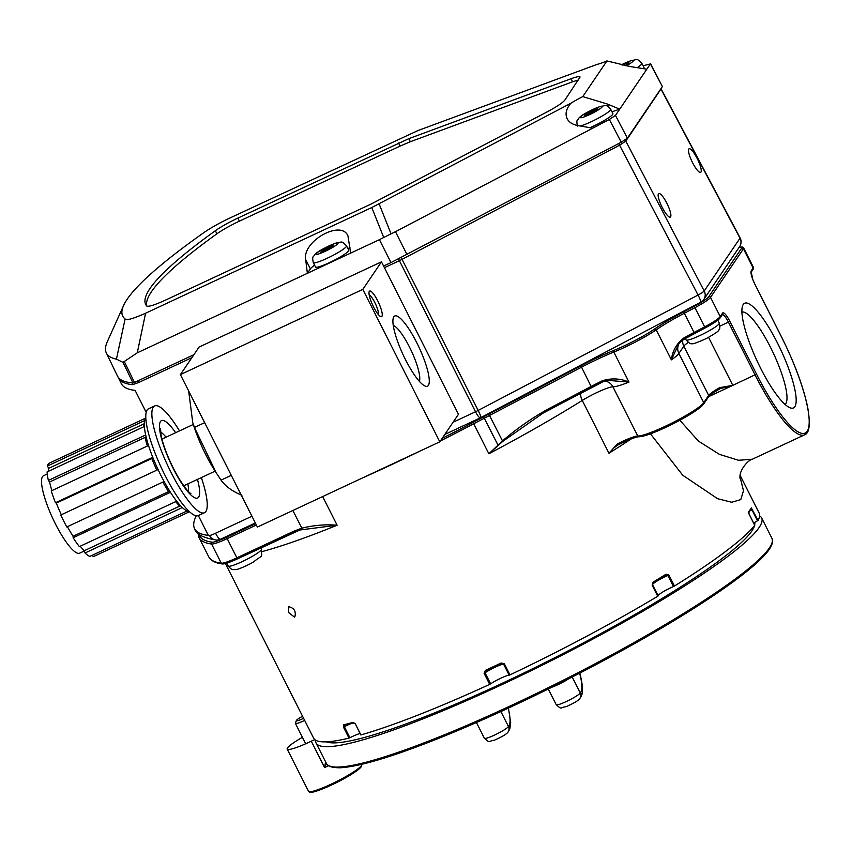 <?xml version="1.0" encoding="UTF-8"?>
<svg xmlns="http://www.w3.org/2000/svg" width="852" height="852" viewBox="0 0 852 852"><rect width="100%" height="100%" fill="white"/><g stroke="black" fill="none" stroke-linecap="round" stroke-linejoin="round"><path stroke-width="1.28" d="M204.661 422.667L194.426 427.448L192.754 422.613L188.665 390.983M231.265 475.341L221.03 480.123L216.12 472.668L194.426 427.448M241.904 495.3C232.468 491.402 225.503 486.343 221.03 480.123M192.754 422.613L193.724 425.68A49.395 11.193 65 0 0 214.459 470.048L216.12 472.668M80.194 546.238A48.926 11.087 65 0 0 84.295 550.701L85.03 553.001A51.684 11.715 -115 0 0 89.758 556.441L187.046 510.976A51.684 11.715 65 0 0 189.346 511.53M85.03 553.001L182.317 507.536A51.684 11.715 65 0 1 176.652 501.168A51.684 11.715 -115 0 1 170.443 492.286L73.155 537.74A51.684 11.715 -115 0 0 79.364 546.622L176.652 501.168M60.78 515.023L158.067 469.569A51.684 11.715 65 0 1 152.753 457.279L55.476 502.733L56.317 503.117A48.926 11.087 65 0 0 61.344 514.757L60.78 515.023A51.684 11.715 -115 0 0 66.818 526.962L164.106 481.508A51.684 11.715 65 0 0 170.443 492.286M55.476 502.733A51.684 11.715 -115 0 1 51.237 490.933L148.525 445.479A51.684 11.715 65 0 1 145.66 434.967A51.684 11.715 -115 0 1 144.361 426.469L47.073 471.933A51.684 11.715 -115 0 0 48.372 480.432L145.66 434.967M145.788 418.066L49.405 463.105A51.684 11.715 -115 0 0 47.424 466.023L144.712 420.558A51.684 11.715 65 0 0 144.361 426.469M92.506 555.153L93.23 556.707L189.538 511.711M67.404 526.685A48.926 11.087 65 0 0 73.059 536.259L73.155 537.74M48.372 480.432L49.597 481.998A48.926 11.087 65 0 0 51.897 490.635M47.424 466.023L48.702 468.366A48.926 11.087 65 0 0 48.308 471.348M154.606 405.957L148.525 408.8A58.916 13.355 65 0 0 147.13 410.036A58.916 13.355 65 0 0 163.073 471.401A58.916 13.355 65 0 0 198.41 515.545L204.491 512.712A58.916 13.355 -115 0 1 169.154 468.557A58.916 13.355 -115 0 1 153.211 407.192A58.916 13.355 -115 0 1 154.606 405.957A58.916 13.355 -115 0 1 179.516 430.899M201.338 477.599A58.916 13.355 -115 0 1 205.886 511.466A58.916 13.355 -115 0 1 204.491 512.712M180.677 505.896A2.066 1.747 -46.6 0 0 179.761 506.099A48.926 11.087 -115 0 1 175.65 501.626M84.295 550.701L179.761 506.099M169.867 491.38A2.066 1.012 -32.6 0 0 168.515 491.647A48.926 11.087 -115 0 1 162.86 482.083M73.059 536.259L168.515 491.647M158.259 469.473L156.811 470.144A48.926 11.087 -115 0 1 151.784 458.514L152.945 457.758M61.344 514.757L156.811 470.144M56.317 503.117L151.784 458.514M49.597 481.998L145.064 437.395A2.066 1.416 167.6 0 0 146.022 436.565M48.702 468.366L144.158 423.753A2.066 1.938 -165.2 0 0 144.308 423.678M84.38 550.956L79.673 553.15A42.717 9.681 -115 0 1 52.824 518.548A42.717 9.681 -115 0 1 43.505 475.746L47.265 473.989M159.707 429.972L160.495 428.567L161.166 435.66C162.956 444.18 166.609 454.212 172.125 465.756L174.745 470.932M146.768 306.038A413.103 53.91 153.2 0 1 216.909 233.789L215.343 230.732A413.167 53.921 153.2 0 0 145.788 304.622A413.167 53.921 153.2 0 0 146.778 306.038C148.557 306.976 154.957 304.92 165.98 299.893L371.216 203.99L546.302 112.336C556.441 106.926 562.629 102.847 564.876 100.067L580.095 77.021C579.52 76.179 576.516 76.744 571.085 78.725L408.811 138.663L410.334 141.73L572.576 81.803L571.085 78.725M215.343 230.732C221.126 226.696 228.624 222.478 237.836 218.112L408.811 138.663M202.084 233.895A438.94 57.286 -26.8 0 0 123.615 305.463A438.94 57.286 -26.8 0 0 125.116 318.946C126.096 320.714 132.912 318.818 145.575 313.238L371.781 207.537L570.851 103.284A24.527 3.206 153.2 0 1 582.768 96.596L606.943 60.929A24.527 3.206 153.2 0 1 597.092 64.379L418.066 130.516L228.783 218.527C217.548 223.98 208.644 229.103 202.084 233.895M582.768 96.596L607.369 104.029L619.723 109.152L615.485 115.414L627.381 138.162L621.246 142.22L390.972 262.597L379.417 239.668L137.289 352.803L122.997 362.366L116.426 359.15A470.187 61.355 153.2 0 1 106.319 352.952A470.187 61.355 153.2 0 1 107.331 341.652L123.615 305.463M650.47 63.57L662.387 86.542L650.395 63.921L619.723 109.152L611.97 111.793M646.806 69.204L630.086 66.52L606.943 60.929M379.129 203.894L391.057 233.842L395.466 231.701L407.022 254.641M570.851 103.284C566.197 108.758 564.951 113.902 567.134 118.705C569.04 122.294 572.64 124.584 577.922 125.585L592.726 128.183L395.466 231.701M662.387 86.542L627.381 138.162M124.403 361.717L134.488 382.442L193.894 354.688M383.592 266.048L390.972 262.597M134.488 382.442L133.018 382.953L122.997 362.366M106.319 352.952L117.469 376.03A470.634 61.419 -26.8 0 0 133.018 382.953M643.09 65.785L650.395 63.921M621.246 142.22L609.34 119.472L592.726 128.183M116.426 359.15L125.116 318.946M350.673 253.097L347.935 235.834C341.077 219.422 302.215 241.254 305.676 259.562L307.38 273.322L310.384 268.891A24.527 3.206 -26.8 0 1 314.612 265.206M379.417 239.668L383.719 237.484L371.781 207.537M237.836 218.112L239.401 221.158L400.067 146.086L398.544 143.019M578.497 79.971L572.576 81.803M410.334 141.73L400.067 146.086M239.401 221.158C230.189 225.535 222.691 229.742 216.909 233.789M350.023 247.825A24.527 3.206 -26.8 0 0 347.85 248.475M609.34 119.472L615.485 115.414M391.057 233.842L383.719 237.484M302.567 716.276A8.882 1.161 -26.8 0 0 296.347 720.536A8.882 1.161 -26.8 0 0 303.6 718.321M304.654 720.387A10.948 1.427 153.2 0 1 295.42 723.465A10.948 1.427 153.2 0 1 295.42 723.252L296.347 720.536M622.876 65.157L628.936 62.324L626.571 64.081L628.457 63.655L625.411 65.679M626.955 64.848L626.571 64.081M643.665 68.703A18.606 2.428 -26.8 0 0 644.059 67.713L641.844 63.325A18.606 2.428 153.2 0 1 637.221 67.659M591.544 111.218L597.784 108.268L595.42 110.025L597.305 109.599L584.706 115.808L587.071 114.061L585.186 114.487L590.372 111.569L591.544 111.218L592.193 112.485M595.814 110.792L595.42 110.025M589.935 127.694A18.606 2.428 -26.8 0 0 612.907 113.657L610.692 109.258A18.606 2.428 153.2 0 1 599.457 117.565A18.606 2.428 153.2 0 1 580.276 125.989M587.497 114.882L587.071 114.061M327.381 247.794L333.622 244.854L331.258 246.611L333.143 246.175L320.544 252.394L322.908 250.637L321.023 251.063L326.209 248.156L327.381 247.794L328.031 249.072M331.641 247.368L331.258 246.611M313.312 262.618L315.528 267.006A18.606 2.428 -26.8 0 0 333.228 260.787A18.606 2.428 -26.8 0 0 348.745 250.232L346.519 245.845A18.606 2.428 153.2 0 1 331.013 256.399A18.606 2.428 153.2 0 1 313.312 262.618C311.747 255.44 313.589 257.293 314.814 254.535C317.594 251.457 324.772 247.581 336.348 242.895C342.163 242.586 340.693 239.902 346.519 245.845M323.334 251.468L322.908 250.637M191.892 357.648L138.674 382.516L132.571 384.667A470.634 61.419 153.2 0 1 118.46 377.979L121.357 383.719A470.634 61.419 -26.8 0 0 135.095 390.365L146.182 412.315M196.28 515.79A470.634 61.419 -26.8 0 0 194.607 528.719A470.634 61.419 -26.8 0 0 208.346 535.375L198.346 515.577M658.447 193.798A13.131 3.003 -116.1 0 1 658.756 193.521A13.131 3.003 -116.1 0 1 667.222 204.001A13.131 3.003 -116.1 0 1 670.29 217.122A13.131 3.003 -116.1 0 1 662.206 207.409A13.131 3.003 -116.1 0 1 658.447 193.798M688.789 149.047A13.131 3.003 -116.1 0 1 689.098 148.78A13.131 3.003 -116.1 0 1 697.564 159.249A13.131 3.003 -116.1 0 1 700.632 172.37A13.131 3.003 -116.1 0 1 692.548 162.657A13.131 3.003 -116.1 0 1 688.789 149.047M661.099 88.821L625.805 141.112L619.66 145.17L402.048 259.37L478.164 410.44L698.076 295.037A8.541 0.98 -27.6 0 0 704.21 290.979L740.015 238.187A8.541 1.171 -27.9 0 0 740.09 237.836L660.982 88.608M326.412 741.847A241.446 31.513 -26.8 0 0 553.054 658.585A241.446 31.513 -26.8 0 0 754.553 525.567M754.659 525.12A241.446 31.513 -26.8 0 0 754.68 522.457M326.422 763.488L324.612 767.609L325.581 761.816M314.952 739.76A5.421 0.703 -26.8 0 0 311.278 741.197A29.841 3.898 -26.8 0 1 287.188 749.057L308.53 791.316A29.841 3.898 -26.8 0 0 336.923 781.337A29.841 3.898 -26.8 0 0 361.802 764.404L361.418 766.64C355.454 772.476 344.804 778.909 329.468 785.959C309.627 794.596 310.341 791.934 309.595 792.179L308.53 791.316M302.417 737.31A29.841 3.898 -26.8 0 0 287.188 749.057M315.613 740.207A249.583 32.568 -26.8 0 0 316.071 742.997A249.583 32.568 -26.8 0 0 553.534 659.533A249.583 32.568 -26.8 0 0 761.624 517.931A249.583 32.568 -26.8 0 0 759.643 515.907M381.472 261.841L199.059 347.073L180.39 374.614L362.803 289.382L381.472 261.841L458.472 414.285L439.802 441.826L257.4 527.058L180.39 374.614M362.803 289.382L439.802 441.826M377.702 300.809A14.122 3.206 -115 0 1 380.769 316.635A14.122 3.206 -115 0 1 372.729 305.229A14.122 3.206 -115 0 1 369.14 291.735A14.122 3.206 -115 0 1 377.702 300.809M416.798 342.749A38.723 8.776 -115 0 1 425.201 386.116A38.723 8.776 -115 0 1 403.156 354.847A38.723 8.776 -115 0 1 393.315 317.871A38.723 8.776 -115 0 1 416.798 342.749M393.241 325.379A31.673 7.178 -115 0 1 409.546 347.179A31.673 7.178 -115 0 1 419.408 381.366M369.161 294.824A11.342 2.567 -115 0 1 374.837 302.567A11.342 2.567 -115 0 1 378.416 314.633M754.702 525.279L754.734 525.354A249.583 32.568 153.2 0 1 674.464 586.027L673.474 586.538L667.893 575.494L666.008 575.313A248.496 32.429 153.2 0 1 653.218 583.119M754.734 525.354L749.153 514.31L748.652 511.786A249.583 32.568 -26.8 0 0 751.272 507.92L758.11 520.38L757.492 520.806L751.911 509.762L750.793 509.336M740.068 475.267L759.196 513.128A249.583 32.568 153.2 0 1 758.11 520.38M739.93 476.481L743.487 490.709L740.793 499.591L731.687 502.254L717.597 498.708L682.75 475.256L650.449 433.828M349 738.098L343.431 727.054L343.707 724.828A249.583 32.568 -26.8 0 0 353.005 722.358A1.086 0.895 74.2 0 0 354.059 722.922L344.772 725.393A1.086 0.937 -103.9 0 0 344.996 725.308L344.325 726.681L349.906 737.726L349 738.098A249.583 32.568 153.2 0 1 313.642 738.194L225.418 563.545M353.005 722.358L355.38 723.88L360.833 734.818M489.687 684.369L484.106 673.325L485.374 670.375A249.583 32.568 -26.8 0 0 501.146 663.005L501.732 663.761A248.496 32.429 153.2 0 1 486.055 671.088L485.054 672.803L490.635 683.847L489.687 684.369A249.583 32.568 153.2 0 1 360.95 734.925M501.146 663.005L504.384 663.846L509.965 674.89L509.176 675.189L503.596 664.145L502.36 663.591M657.744 596.24L652.174 585.196L653.111 582.129A1.086 0.532 58.9 0 1 653.133 583.194A1.086 0.532 58.9 0 1 653.058 583.226L652.611 584.834L658.191 595.878L657.744 596.24A249.583 32.568 153.2 0 1 509.965 674.89M653.111 582.129A249.583 32.568 -26.8 0 0 666.115 574.184L668.884 574.983L674.464 586.027M294.398 617.072L294.835 616.88C296.251 611.363 294.174 607.966 288.615 606.699L288.668 612.577L294.398 617.072M486.055 671.088L485.374 670.375M501.743 663.761L485.821 671.216M490.635 683.847A12.205 1.597 153.2 0 1 509.176 675.189M344.762 725.403A1.086 0.937 -103.9 0 1 343.707 724.828M354.059 722.922L355.252 723.774M349.906 737.726A12.205 1.597 153.2 0 1 360.045 733.529M748.684 512.68A1.086 1.033 -142.4 0 0 748.652 511.786M751.272 507.92A1.086 1.054 29.7 0 1 751.251 508.91L750.9 509.262M753.647 523.117A12.205 1.597 153.2 0 1 757.492 520.806M658.159 595.814A12.205 1.597 153.2 0 1 673.474 586.538M666.115 574.184A1.086 0.596 58.2 0 1 666.008 575.313M638.499 436.682A23.057 3.014 -26.8 0 0 617.892 444.946L613.77 448.014L608.946 453.243L617.402 443.892A21.705 2.833 153.2 0 1 637.775 436.032A37.978 4.952 -26.8 0 0 672.537 422.73A37.978 4.952 -26.8 0 0 703.741 402.687L708.672 395.413L683.815 346.189L678.884 353.473L703.741 402.687A1.353 1.31 -145.9 0 1 703.667 404.008C696.723 413.337 650.257 436.703 638.893 436.757A1.353 1.31 -88.2 0 1 637.775 436.032L612.918 386.819A21.705 2.833 -26.8 0 0 582.267 400.429A249.583 32.568 153.2 0 1 488.878 453.775L502.414 440.974C516.525 428.812 531.659 418.215 547.815 409.184L591.235 386.403A54.262 7.082 153.2 0 1 602.471 380.716C611.555 377.958 620.394 378.405 628.989 382.079L607.231 380.312L603.12 381.717L602.471 380.716M708.768 396.361A23.057 3.014 -26.8 0 1 719.674 388.949L719.589 387.671L732.827 385.36L720.323 388.608M679.821 420.249L698.406 441.08L719.407 454.361L738.588 460.282L752.295 459.239L804.597 434.818A86.808 19.681 -115 0 1 755.106 374.955L728.428 322.141L719.961 326.092M679.534 342.813L679.47 342.909A10.852 10.469 34.1 0 0 678.884 353.473A37.978 4.952 153.2 0 1 671.376 359.842C672.42 351.109 676.435 343.91 683.411 338.244L683.592 339.479L678.81 343.633L671.376 359.842L656.21 329.83A37.978 4.952 153.2 0 1 613.823 352.068L628.989 382.079A37.978 4.952 153.2 0 1 612.918 386.819A10.852 10.458 91.8 0 0 604.643 381.068M794.852 406.702A57.734 13.089 -115 0 1 790.049 407.767A57.734 13.089 -115 0 1 757.183 361.142A57.734 13.089 -115 0 1 742.518 306.017A57.734 13.089 -115 0 1 776.215 340.555A57.734 13.089 -115 0 1 794.852 406.702M719.589 387.671A21.705 2.833 153.2 0 0 708.672 395.413A1.353 1.31 -145.9 0 1 708.598 396.734C709.609 395.285 713.326 392.676 719.738 388.917L719.929 388.81M638.893 436.757C635.794 436.884 628.797 439.621 617.902 444.957L617.402 443.892M256.356 525.002L227.186 538.634L236.888 557.836L294.27 531.02L301.81 528.165C313.919 525.215 325.688 524.236 337.126 525.215L299.872 529.997L237.665 558.774L295.005 531.967M607.103 380.343L603.12 381.717A55.614 7.253 -26.8 0 0 591.65 387.5L542.852 413.252L502.744 441.411L488.878 453.775L473.712 423.763A249.583 32.568 153.2 0 1 440.399 440.953M294.27 531.02L295.048 531.957L298.69 530.423M603.12 381.717L548.219 410.302L547.815 409.184M785.011 404.349A50.95 11.545 65 0 0 785.832 403.497A50.95 11.545 65 0 0 772.466 351.29A50.95 11.545 65 0 0 741.9 312.088M187.046 510.976A51.684 11.715 -115 0 1 182.317 507.536M164.106 481.508A51.684 11.715 -115 0 1 158.067 469.569M152.753 457.279A51.684 11.715 -115 0 1 148.525 445.479M144.712 420.558A51.684 11.715 -115 0 1 145.798 418.332M197.462 479.41A42.717 9.681 -115 0 1 196.045 498.207A42.717 9.681 -115 0 1 177.205 475.917A42.717 9.681 -115 0 1 160.453 421.527A42.717 9.681 -115 0 1 175.64 432.709M147.364 446.022A48.926 11.087 -115 0 1 145.064 437.395M143.775 426.745A48.926 11.087 -115 0 1 144.158 423.753M188.313 491.402A34.453 7.806 65 0 0 187.855 483.893M166.044 437.193A34.453 7.806 65 0 0 160.57 432.039M145.575 313.238L137.289 352.803M305.676 259.562L310.384 268.891M607.369 104.029L608.914 107.086M253.182 555.845A18.606 2.428 -26.8 0 0 261.415 549.242C261.66 558.795 263.481 553.917 253.545 561.915C250.413 564.024 237.676 569.956 235.599 569.605C232.66 568.955 233.065 571.543 228.208 566.026A18.606 2.428 -26.8 0 0 253.182 555.845M685.338 338.5L686.041 339.895A18.606 2.428 -26.8 0 0 703.741 333.675A18.606 2.428 -26.8 0 0 719.258 323.121L717.789 320.203M751.613 275.824A18.606 2.428 -26.8 0 0 751.901 274.962L752.55 278.796M624.612 65.519L624.047 64.411M626.284 65.849A12.269 1.597 -26.8 0 0 630.693 60.833A12.269 1.597 -26.8 0 0 621.364 64.827M593.674 111.9L592.896 110.355M599.542 106.766A12.269 1.597 -26.8 0 0 580.883 116.586A12.269 1.597 -26.8 0 0 593.322 112.773A12.269 1.597 -26.8 0 0 599.542 106.766M586.038 115.531L585.729 114.913M591.022 112.847L590.372 111.569M329.511 248.475L328.734 246.931M335.379 243.352A12.269 1.597 -26.8 0 0 316.72 253.161A12.269 1.597 -26.8 0 0 329.16 249.348A12.269 1.597 -26.8 0 0 335.379 243.352M321.864 252.107L321.555 251.5M326.859 249.423L326.209 248.156M208.346 535.375A470.634 61.419 -26.8 0 0 209.517 535.482A8.541 0.959 -27 0 0 215.556 533.224L251.926 516.227M453.083 422.241L475.512 411.761L399.396 260.691L384.422 267.688M624.814 140.175A2.066 1.992 -145.9 0 1 625.805 141.112L704.21 290.979A8.541 8.243 34.1 0 1 703.816 299.435L739.611 246.633A8.541 8.243 34.1 0 0 740.015 238.187L661.035 89.151A2.066 1.992 -145.9 0 0 660.832 88.832M444.819 434.435L480.453 417.778A8.541 1.938 65 0 1 475.512 411.761A8.541 0.969 -26.7 0 0 478.164 410.44A8.541 1.001 62.3 0 1 480.805 417.608L700.706 302.204A8.541 1.001 62.3 0 0 698.076 295.037L618.712 143.551M401.058 257.709L402.048 259.37L399.396 260.691L398.757 258.859M220.7 539.071A8.541 1.938 -115 0 1 220.498 539.252A8.541 1.938 -115 0 1 215.556 533.224M194.607 528.719C196.013 534.161 203.202 537.921 216.163 540.019A8.541 8.286 -85.2 0 1 209.517 535.482M138.674 382.516L138.045 380.78M132.571 384.667A2.066 2.013 -84.3 0 1 132.507 382.921M579.85 673.027C585.036 694.455 581.245 695.062 580.425 697.628A5.421 5.24 -145.9 0 0 580.723 692.346A48.83 11.065 65 0 0 579.658 673.187M580.425 697.628L579.978 698.278A5.421 5.24 -145.9 0 0 580.276 692.995L580.723 692.346M508.431 708.097L510.689 722.645L509.869 728.588L508.612 731.186A5.421 5.24 -145.9 0 0 508.91 725.904A48.83 11.065 65 0 0 508.218 708.193M508.612 731.186L508.165 731.836A5.421 5.24 -145.9 0 0 508.463 726.554L508.91 725.904M579.978 698.278C578.945 700.248 574.344 703.038 566.197 706.649C559.221 707.661 562.49 710.057 556.207 704.711A13.568 1.768 -26.8 0 0 567.709 700.866A13.568 1.768 -26.8 0 0 580.276 692.995L572.203 677.01M500.891 711.569L508.463 726.554A13.568 1.768 -26.8 0 1 495.896 734.424A13.568 1.768 -26.8 0 1 484.383 738.269C490.677 743.615 487.397 741.208 494.384 740.207C502.531 736.597 507.132 733.806 508.165 731.836M568.369 678.969A13.568 1.768 153.2 0 1 552.128 687.117M485.725 718.417A13.568 1.768 153.2 0 1 483.201 719.535M361.301 765.82A28.755 3.749 153.2 0 1 337.339 782.168A28.755 3.749 153.2 0 1 309.968 791.753M771.571 544.055A248.23 32.397 153.2 0 1 564.365 680.982A248.23 32.397 153.2 0 1 331.194 766.512M328.467 765.714A29.841 3.898 153.2 0 1 324.612 767.609L311.278 741.197M771.923 538.336L772.54 540.605C772.657 543.895 770.772 547.868 766.896 552.501C761.624 558.923 752.987 566.75 740.963 575.995C705.136 603.141 653.867 634.229 587.177 669.278C540.764 693.453 496.279 714.434 453.722 732.219C399.876 754.499 362.143 766.342 340.534 767.769C327.115 767.95 326.497 763.616 326.38 763.403A249.583 32.568 -26.8 0 0 563.832 679.939A249.583 32.568 -26.8 0 0 771.923 538.336L761.624 517.931M631.183 438.94A249.583 32.568 153.2 0 1 608.946 453.243L582.267 400.429A10.852 6.145 58 0 1 580.595 393.315M419.727 451.209A249.583 32.568 153.2 0 1 363.378 477.535M322.652 496.567L337.126 525.215A249.583 32.568 153.2 0 1 262.096 551.585M504.384 663.846L503.596 664.145A12.205 1.597 -26.8 0 0 485.054 672.803L484.106 673.325M350.034 724.04A12.205 1.597 -26.8 0 0 344.325 726.681L343.431 727.054M355.38 723.88L360.747 734.935M752.529 509.336L751.911 509.762A12.205 1.597 -26.8 0 0 750.048 510.838M666.232 575.196L653.133 583.194L652.174 585.196M668.884 574.983L667.893 575.494A12.205 1.597 -26.8 0 0 652.579 584.76M688.299 342.419A21.705 2.833 -26.8 0 0 683.815 346.189A10.852 10.469 34.1 0 1 682.75 340.001M708.587 337.371L732.827 385.36L756.501 374.103A85.456 19.372 65 0 0 807.238 431.229A85.456 19.372 65 0 0 781.582 337.104L754.904 284.291A12.205 2.769 -115 0 1 751.24 270.84L753.147 268.039L743.445 248.827L710.525 297.38L720.228 316.582L722.571 313.121A12.205 2.769 -115 0 1 729.823 321.289L756.501 374.103M708.651 396.659L732.827 385.36M683.411 338.244A54.262 7.082 153.2 0 1 694.167 332.376L704.636 326.88L694.934 307.678L684.465 313.174A54.262 7.082 -26.8 0 0 656.21 329.83A1.353 0.969 -124.5 0 0 654.677 328.957A55.614 7.253 153.2 0 1 683.645 311.885L694.103 306.39L694.934 307.678A21.705 2.833 153.2 0 0 710.525 297.38A1.353 1.31 34.1 0 0 708.726 296.741L741.634 248.188A20.341 2.652 -26.8 0 0 739.11 247.378M683.645 311.885L694.55 333.494A55.614 7.253 -26.8 0 0 683.677 339.415M678.916 343.505L683.592 339.479L705.041 327.999L704.636 326.88A21.705 2.833 -26.8 0 0 720.228 316.582A1.353 1.31 34.1 0 1 720.153 317.902C718.183 320.363 713.145 323.728 705.041 327.999L694.593 333.473M751.24 270.84A1.353 1.31 34.1 0 1 751.176 272.139L753.072 269.36A1.353 1.31 34.1 0 0 753.147 268.039A21.705 2.833 -26.8 0 0 753.36 267.198L743.658 247.996A21.705 2.833 153.2 0 1 743.445 248.827A1.353 1.31 34.1 0 0 741.634 248.188M591.639 387.511L581.533 367.191L489.527 415.478L502.744 441.411M613.802 350.406A1.353 0.724 -112 0 0 613.823 352.068A54.262 7.082 -26.8 0 0 581.533 367.191L580.702 365.913A55.614 7.253 153.2 0 1 613.802 350.406A36.625 4.782 -26.8 0 0 654.677 328.957M703.145 404.444A36.625 4.782 153.2 0 1 673.059 423.774A36.625 4.782 153.2 0 1 639.543 436.597M442.156 438.365A248.23 32.397 -26.8 0 0 472.86 422.496A272.64 35.582 153.2 0 1 483.489 416.916A269.935 35.23 -26.8 0 0 488.707 414.189L489.527 415.478A271.287 35.401 153.2 0 1 484.287 418.215L498.09 445.287M483.489 416.916L484.287 418.215A271.287 35.401 -26.8 0 0 473.712 423.763L472.86 422.496M302.364 529.177L292.875 510.476M226.781 537.133L227.186 538.634A21.705 2.833 153.2 0 1 211.584 544.013A470.687 61.429 153.2 0 1 198.985 537.505L208.687 556.718A470.687 61.429 -26.8 0 0 221.286 563.225L211.584 544.013A1.353 1.321 -82.4 0 1 212.148 542.192A20.341 2.652 -26.8 0 0 226.781 537.133L255.664 523.639M222.276 563.939A1.353 1.321 97.6 0 1 221.286 563.225A21.705 2.833 -26.8 0 0 236.888 557.836L237.665 558.774C229.369 562.49 224.246 564.216 222.276 563.939C215.375 563.097 210.849 560.691 208.687 556.718M729.823 321.289L728.428 322.141A10.852 2.46 65 0 0 722.389 314.612M719.631 318.339A20.341 2.652 153.2 0 1 705.051 327.977M237.623 558.774A20.341 2.652 153.2 0 1 223.064 563.79M722.571 313.121A1.353 1.31 34.1 0 1 722.496 314.441L720.153 317.902M199.006 534.193A469.324 61.248 -26.8 0 0 212.148 542.192M488.707 414.189L580.702 365.913M694.103 306.39A20.341 2.652 -26.8 0 0 708.726 296.741M193.329 424.445L161.955 439.099M215.151 471.145L183.776 485.8M174.671 470.794L177.099 475.246C182.584 484.607 186.939 490.571 190.156 493.138L190.923 493.681M226.76 563.161L228.208 566.026M260.776 547.974L261.415 549.242M686.041 339.895C689.023 343.143 690.951 344.357 691.803 343.548C691.941 344.527 696.776 342.855 706.308 338.553C715.286 333.515 719.45 330.629 718.8 329.894C719.929 329.735 720.089 327.477 719.258 323.121M305.687 743.775L295.42 723.465M751.155 273.481L751.901 274.962M641.844 63.325C636.007 57.382 637.477 60.066 631.673 60.375L621.278 64.816M610.692 109.258C604.856 103.326 606.326 106.01 600.522 106.319C588.934 111.005 581.756 114.882 578.987 117.959C577.752 120.707 575.92 118.854 577.475 126.043M700.706 302.204A8.541 8.541 0 0 0 703.816 299.435M739.611 246.633A8.541 8.541 0 0 0 740.1 237.846M216.163 540.019A8.541 8.541 0 0 0 220.498 539.252L255.334 522.968M118.023 376.989L118.46 377.979M548.283 689.023L556.207 704.711M476.428 722.517L484.383 738.269M326.38 763.403L316.071 742.997M754.755 525.301L748.557 512.893L751.251 508.91M658.191 595.878L652.611 584.834M752.295 459.249C748.12 460.059 740.122 469.377 739.951 476.257L739.93 478.1M708.598 396.734L703.667 404.008M616.965 445.5L617.902 444.957M543.107 413.124L543.906 412.666M804.597 434.818C806.791 434.019 811.849 431.176 807.632 407.096C803.255 386.478 794.575 363.122 781.603 337.051L754.915 284.238C752.209 278.583 750.963 274.546 751.187 272.129L751.166 272.161M753.072 269.36L753.36 267.198M548.219 410.302L542.884 413.252M743.658 247.996L742.337 247.016L739.153 247.314M197.941 533.235L198.985 537.505"/></g></svg>
